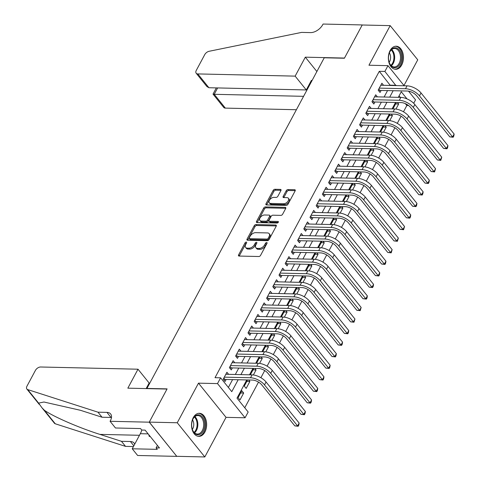 <?xml version="1.0" encoding="UTF-8"?>
<svg xmlns="http://www.w3.org/2000/svg" width="481" height="481" viewBox="0 0 481 481"><rect width="100%" height="100%" fill="white"/><g stroke="black" fill="none" stroke-linecap="round" stroke-linejoin="round"><path stroke-width="0.72" d="M246.242 242.069A1.016 0.607 -38.9 0 0 245.045 242.845L238.582 254.9A1.455 0.866 -38.9 0 0 238.546 255.838A1.455 0.866 -38.9 0 0 239.069 256.06L258.844 256.511A1.455 0.866 -38.9 0 0 260.552 255.399L267.015 243.344A1.016 0.607 -38.9 0 0 267.039 242.689A1.016 0.607 -38.9 0 0 266.672 242.532A1.016 0.607 -38.9 0 0 265.476 243.308L264.64 244.865A4.648 2.778 -38.9 0 1 259.181 248.418L257.533 248.382A4.648 2.778 -38.9 0 1 255.856 247.667A4.648 2.778 -38.9 0 1 255.964 244.673L256.8 243.109A1.016 0.607 -38.9 0 0 256.824 242.454A1.016 0.607 -38.9 0 0 256.457 242.298A1.016 0.607 -38.9 0 0 255.261 243.073L254.425 244.637A4.648 2.778 -38.9 0 1 248.966 248.19L247.318 248.148A4.648 2.778 -38.9 0 1 245.641 247.438A4.648 2.778 -38.9 0 1 245.749 244.438L246.585 242.881A1.016 0.607 -38.9 0 0 246.609 242.226A1.016 0.607 -38.9 0 0 246.242 242.069M246.446 243.133A1.016 0.607 -38.9 0 0 245.791 243.765L239.328 255.826A1.455 0.866 -38.9 0 0 239.225 256.066M266.877 243.602A1.016 0.607 -38.9 0 0 266.221 244.234L265.386 245.791L264.64 244.865M256.662 243.368A1.016 0.607 -38.9 0 0 256.006 243.999L255.17 245.563L254.425 244.637M390.097 50.553A11.544 7.558 91.3 0 0 389.009 62.686A11.544 7.558 91.3 0 0 395.647 69.3A11.544 7.558 91.3 0 0 401.719 64.965A11.544 7.558 91.3 0 0 402.807 52.832A11.544 7.558 91.3 0 0 396.17 46.218A11.544 7.558 91.3 0 0 390.097 50.553M193.278 417.616A11.544 7.558 91.3 0 0 192.19 429.749A11.544 7.558 91.3 0 0 198.827 436.369A11.544 7.558 91.3 0 0 204.9 432.034A11.544 7.558 91.3 0 0 205.988 419.901A11.544 7.558 91.3 0 0 199.35 413.281A11.544 7.558 91.3 0 0 193.278 417.616M280.916 190.56A1.455 0.866 -38.9 0 0 280.952 189.628A1.455 0.866 -38.9 0 0 280.429 189.406L274.879 189.28A1.455 0.866 -38.9 0 0 273.172 190.386L265.993 203.776A1.455 0.866 -38.9 0 0 265.963 204.714A1.455 0.866 -38.9 0 0 266.48 204.936L286.255 205.387A1.455 0.866 -38.9 0 0 287.963 204.275L295.142 190.885A1.455 0.866 -38.9 0 0 295.178 189.947A1.455 0.866 -38.9 0 0 294.655 189.724L287.951 189.574A1.455 0.866 -38.9 0 0 286.243 190.686L283.171 196.416A1.455 0.866 -38.9 0 0 283.141 197.354A1.455 0.866 -38.9 0 0 283.664 197.577L286.983 197.649A3.884 2.321 -38.9 0 1 288.384 198.244A3.884 2.321 -38.9 0 1 287.662 201.671A3.884 2.321 -38.9 0 1 283.73 203.722L270.713 203.427A3.884 2.321 -38.9 0 1 269.312 202.832A3.884 2.321 -38.9 0 1 270.033 199.405A3.884 2.321 -38.9 0 1 273.966 197.354L276.136 197.402A1.455 0.866 -38.9 0 0 277.844 196.296L280.916 190.56M390.307 85.456L379.287 71.314L384.884 71.441L387.981 65.663L404.19 85.774M110.077 421.29L149.242 422.18L167.003 389.057L127.838 388.167L138.005 369.21L40.644 366.997A4.443 2.652 -38.9 0 0 35.426 370.388L26.966 386.171A4.443 2.652 -38.9 0 0 26.864 389.033A4.443 2.652 -38.9 0 0 27.712 389.592L97.974 412.181L106.926 412.385A10.36 6.193 141.1 0 1 110.654 413.973A10.36 6.193 141.1 0 1 110.42 420.653L110.077 421.29L115.476 427.988L140.542 428.559L141.733 430.038L145.094 430.116L159.464 447.949L156.109 447.871L157.299 449.35L132.233 448.785L137.632 455.483L176.798 456.373L149.278 422.12L167.099 388.882L146.952 388.426L324.248 57.78L344.39 58.237L362.211 25L390.187 25.631L368.957 65.23L387.981 65.663M149.278 422.12L177.255 422.757L204.81 456.95L226.04 417.352L245.063 417.785L217.508 383.591L220.611 377.813L231.776 391.672L238.179 379.743M226.04 417.352L198.485 383.159L177.255 422.757M198.485 383.159L217.508 383.591M379.287 71.314L215.013 377.687L220.611 377.813M255.958 224.567A1.455 0.866 -38.9 0 0 254.251 225.679L247.072 239.069A1.455 0.866 -38.9 0 0 247.036 240.007A1.455 0.866 -38.9 0 0 247.559 240.229L267.334 240.68A1.455 0.866 -38.9 0 0 269.041 239.568L276.22 226.178A1.455 0.866 -38.9 0 0 276.25 225.24A1.455 0.866 -38.9 0 0 275.727 225.018L255.958 224.567L256.704 225.493A1.455 0.866 -38.9 0 0 254.996 226.605L247.811 239.995A1.455 0.866 -38.9 0 0 247.709 240.235M256.529 221.422L263.708 208.032A1.455 0.866 -38.9 0 1 265.416 206.926L285.191 207.371A1.455 0.866 -38.9 0 1 285.714 207.594A1.455 0.866 -38.9 0 1 285.678 208.532L282.606 214.261A1.455 0.866 -38.9 0 1 280.898 215.374L272.883 215.193A1.455 0.866 -38.9 0 0 271.176 216.3L269.138 220.1A1.455 0.866 -38.9 0 0 269.101 221.038A1.455 0.866 -38.9 0 0 269.625 221.26L277.976 221.452A1.016 0.607 -38.9 0 1 278.343 221.609A1.016 0.607 -38.9 0 1 278.15 222.505A1.016 0.607 -38.9 0 1 277.122 223.04L257.022 222.583A1.455 0.866 -38.9 0 1 256.499 222.36A1.455 0.866 -38.9 0 1 256.529 221.422L257.275 222.348L264.454 208.958L263.708 208.032M403.974 85.51L417.742 59.824L390.187 25.631M176.828 456.313L204.81 456.95M395.941 109.061L398.653 104.01L395.586 103.944M389.742 120.623L392.454 115.572L389.388 115.5M383.543 132.185L386.255 127.134L383.189 127.062M377.344 143.747L380.056 138.696L376.99 138.624M371.146 155.309L373.857 150.252L370.791 150.186M364.947 166.865L367.658 161.814L364.592 161.748M358.748 178.427L361.459 173.376L358.393 173.31M352.549 189.989L355.261 184.938L352.194 184.866M346.35 201.551L349.062 196.501L345.995 196.428M340.151 213.113L342.863 208.063L339.796 207.99M333.952 224.675L336.664 219.625L333.598 219.552M327.753 236.237L330.465 231.181L327.399 231.114M321.555 247.793L324.266 242.743L321.2 242.677M315.356 259.355L318.067 254.305L315.001 254.239M309.157 270.917L311.868 265.867L308.802 265.795M302.958 282.479L305.669 277.429L302.603 277.357M296.759 294.041L299.471 288.991L296.404 288.919M290.56 305.603L293.272 300.547L290.205 300.481M284.361 317.159L287.073 312.109L284.006 312.043M278.162 328.721L280.874 323.671L277.808 323.605M271.963 340.283L274.675 335.233L271.609 335.161M265.765 351.845L268.476 346.795L265.41 346.723M259.566 363.408L262.277 358.357L259.211 358.285M253.367 374.97L256.072 369.919L253.012 369.847M247.589 379.96L244.294 386.105L246.158 388.414L249.873 381.475L246.813 381.409M228.601 374.332L226.918 372.246L223.202 379.184L225.066 381.493L226.148 379.467M234.8 362.77L233.123 360.684L229.401 367.622L231.265 369.931L232.347 367.911M240.999 351.208L239.322 349.122L235.6 356.06L237.464 358.369L238.546 356.349M247.198 339.646L245.52 337.56L241.799 344.498L243.663 346.807L244.745 344.787M253.397 328.09L251.719 326.004L247.998 332.936L249.861 335.251L250.944 333.225M259.596 316.528L257.918 314.442L254.196 321.374L256.06 323.689L257.143 321.663M265.795 304.966L264.117 302.88L260.395 309.818L262.259 312.127L263.341 310.101M271.993 293.404L270.316 291.318L266.594 298.256L268.458 300.565L269.54 298.545M278.192 281.842L276.515 279.756L272.793 286.694L274.657 289.003L275.739 286.983M284.391 270.28L282.714 268.194L278.992 275.132L280.856 277.441L281.938 275.421M290.59 258.724L288.913 256.638L285.191 263.57L287.055 265.885L288.137 263.859M296.789 247.162L295.112 245.076L291.39 252.008L293.254 254.323L294.336 252.297M302.988 235.6L301.31 233.513L297.589 240.452L299.453 242.761L300.535 240.734M309.187 224.038L307.509 221.951L303.788 228.89L305.651 231.199L306.734 229.172M315.386 212.476L313.708 210.389L309.986 217.328L311.85 219.637L312.933 217.616M321.585 200.914L319.907 198.827L316.185 205.766L318.049 208.075L319.131 206.054M327.783 189.352L326.106 187.265L322.384 194.204L324.248 196.513L325.33 194.492M333.982 177.796L332.305 175.709L328.583 182.642L330.447 184.957L331.529 182.93M340.181 166.234L338.504 164.147L334.782 171.08L336.646 173.394L337.728 171.368M346.38 154.672L344.703 152.585L340.981 159.524L342.845 161.832L343.927 159.806M352.585 143.11L350.902 141.023L347.18 147.962L349.044 150.27L350.126 148.25M358.784 131.547L357.1 129.461L353.379 136.4L355.243 138.708L356.325 136.688M364.983 119.985L363.299 117.899L359.578 124.838L361.441 127.146L362.524 125.126M371.182 108.429L369.498 106.343L365.776 113.275L367.64 115.59L368.723 113.564M377.381 96.867L375.697 94.781L371.975 101.713L373.839 104.028L374.921 102.002M228.379 387.452L232.582 379.617M235.329 374.483L238.78 368.055M241.528 362.927L244.979 356.493M247.733 351.364L251.178 344.931M253.932 339.802L257.377 333.369M260.131 328.24L263.576 321.813M266.33 316.678L269.775 310.251M272.529 305.116L275.974 298.689M278.727 293.554L282.173 287.127M284.926 281.998L288.372 275.565M291.125 270.436L294.57 264.003M297.324 258.874L300.769 252.441M303.523 247.312L306.968 240.885M309.722 235.75L313.167 229.323M315.921 224.188L319.366 217.761M322.12 212.632L325.565 206.199M328.319 201.07L331.764 194.637M334.517 189.508L337.963 183.075M340.716 177.946L344.162 171.519M346.915 166.384L350.36 159.957M353.114 154.822L356.559 148.395M359.313 143.26L362.758 136.832M365.512 131.704L368.957 125.27M371.711 120.142L375.156 113.708M377.91 108.58L381.355 102.146M384.109 97.018L387.554 90.59M383.579 85.305L381.896 83.219L378.174 90.157L380.038 92.466L381.126 90.44M244.763 407.786L258.525 382.118M260.888 377.711L264.724 370.556M267.087 366.149L270.923 358.994M273.286 354.587L277.122 347.432M279.485 343.025L283.321 335.876M285.684 331.463L289.52 324.314M291.883 319.901L295.719 312.752M298.082 308.339L301.918 301.19M304.281 296.783L308.117 289.628M310.479 285.221L314.315 278.066M316.678 273.659L320.514 266.504M322.877 262.097L326.713 254.948M329.076 250.535L332.912 243.386M335.275 238.973L339.111 231.824M341.474 227.417L345.31 220.262M347.673 215.855L351.509 208.7M353.872 204.293L357.708 197.138M360.071 192.731L363.907 185.576M366.269 181.169L370.105 174.02M372.468 169.607L376.304 162.458M378.667 158.045L382.503 150.896M384.866 146.489L388.702 139.334M391.071 134.927L394.901 127.772M397.27 123.364L401.1 116.21M403.469 111.802L406.842 105.507L405.321 103.625M400.294 97.384L399.074 95.869M239.959 399.976L243.675 393.037L241.817 390.728L238.095 397.667L239.959 399.976M249.873 381.475L248.671 379.984M250.727 374.837L250.493 374.543L253.788 368.398M256.072 369.919L254.87 368.422M256.926 363.275L256.692 362.981L259.987 356.836M262.277 358.357L261.069 356.86M263.125 351.713L262.891 351.419L266.185 345.274M268.476 346.795L267.268 345.298M269.324 340.151L269.089 339.857L272.384 333.712M274.675 335.233L273.467 333.736M275.523 328.589L275.288 328.301L278.583 322.15M280.874 323.671L279.665 322.174M281.722 317.027L281.487 316.738L284.788 310.588M287.073 312.109L285.864 310.618M287.921 305.471L287.686 305.176L290.987 299.032M293.272 300.547L292.063 299.056M294.119 293.909L293.885 293.614L297.186 287.47M299.471 288.991L298.262 287.494M300.324 282.347L300.084 282.052L303.385 275.908M305.669 277.429L304.461 275.932M306.523 270.785L306.283 270.49L309.584 264.346M311.868 265.867L310.66 264.37M312.722 259.223L312.482 258.934L315.783 252.784M318.067 254.305L316.859 252.808M318.921 247.661L318.681 247.372L321.981 241.221M324.266 242.743L323.058 241.246M325.12 236.099L324.879 235.81L328.18 229.659M330.465 231.181L329.257 229.69M331.319 224.543L331.078 224.248L334.379 218.103M336.664 219.625L335.455 218.127M337.518 212.981L337.283 212.686L340.578 206.541M342.863 208.063L341.654 206.565M343.717 201.419L343.482 201.124L346.777 194.979M349.062 196.501L347.853 195.003M349.915 189.857L349.681 189.562L352.976 183.417M355.261 184.938L354.052 183.441M356.114 178.295L355.88 178.006L359.175 171.855M361.459 173.376L360.251 171.879M362.313 166.733L362.079 166.444L365.374 160.293M367.658 161.814L366.45 160.323M368.512 155.171L368.278 154.882L371.572 148.737M373.857 150.252L372.649 148.761M374.711 143.615L374.477 143.32L377.771 137.175M380.056 138.696L378.848 137.199M380.91 132.053L380.675 131.758L383.97 125.613M386.255 127.134L385.047 125.637M387.109 120.49L386.874 120.196L390.169 114.051M392.454 115.572L391.245 114.075M393.308 108.928L393.073 108.64L396.368 102.489M398.653 104.01L397.444 102.513M408.519 91.149L415.536 99.856L413.702 103.277M406.842 105.507L408.609 105.549M246.753 379.936L236.995 398.142L248.166 412.007L245.063 417.785M395.905 85.582L384.884 71.441M240.927 374.615L244.378 368.181M247.126 363.053L250.577 356.619M253.325 351.491L256.776 345.057M259.524 339.929L262.975 333.501M265.722 328.367L269.174 321.939M271.921 316.805L275.373 310.377M278.12 305.243L281.571 298.815M284.319 293.687L287.77 287.253M290.518 282.125L293.969 275.691M296.717 270.562L300.168 264.129M302.916 259L306.367 252.573M309.115 247.438L312.566 241.011M315.314 235.876L318.765 229.449M321.512 224.32L324.964 217.887M327.711 212.758L331.162 206.325M333.91 201.196L337.361 194.763M340.109 189.634L343.56 183.207M346.308 178.072L349.759 171.645M352.507 166.51L355.958 160.083M358.712 154.948L362.157 148.521M364.911 143.392L368.356 136.959M371.11 131.83L374.555 125.397M377.308 120.268L380.754 113.835M383.507 108.706L386.952 102.279M389.706 97.144L393.151 90.717M407.01 98.9L401.268 91.775L398.28 97.342M395.532 102.471L392.081 108.898M389.333 114.033L385.882 120.46M383.135 125.595L379.683 132.022M376.936 137.157L373.484 143.585M370.737 148.713L367.286 155.147M364.532 160.275L361.087 166.709M358.333 171.837L354.888 178.271M352.134 183.399L348.689 189.827M345.935 194.961L342.49 201.389M339.736 206.523L336.291 212.951M333.537 218.079L330.092 224.513M327.339 229.641L323.893 236.075M321.14 241.203L317.694 247.637M314.941 252.765L311.496 259.193M308.742 264.328L305.297 270.755M302.543 275.89L299.098 282.317M296.344 287.452L292.899 293.879M290.145 299.008L286.7 305.441M283.946 310.57L280.501 317.003M277.747 322.132L274.302 328.565M271.549 333.694L268.103 340.121M265.35 345.256L261.904 351.683M259.151 356.818L255.706 363.245M252.952 368.374L249.507 374.807M390.458 85.179L396.055 85.305M243.675 393.037L240.614 392.971M245.641 247.438L246.386 248.358A4.648 2.778 -38.9 0 0 248.058 249.074L247.318 248.148M255.17 245.563A4.648 2.778 -38.9 0 1 249.705 249.11L248.058 249.074M255.856 247.667L256.601 248.593A4.648 2.778 -38.9 0 0 258.273 249.308L257.533 248.382M265.386 245.791A4.648 2.778 -38.9 0 1 259.92 249.344L258.273 249.308M276.322 225.938L256.704 225.493M249.278 237.855A1.016 0.607 -38.9 0 0 249.254 238.51A1.016 0.607 -38.9 0 0 249.621 238.666L266.973 239.063A1.016 0.607 -38.9 0 0 268.17 238.287L269.053 236.64A4.648 2.778 -38.9 0 0 269.156 233.646A4.648 2.778 -38.9 0 0 267.484 232.93L255.621 232.66A4.648 2.778 -38.9 0 0 250.156 236.213L249.278 237.855M249.254 238.51L250 239.436A1.016 0.607 -38.9 0 0 250.367 239.592L249.621 238.666M269.156 233.646L269.901 234.566A4.648 2.778 -38.9 0 1 269.799 237.566L268.915 239.207A1.016 0.607 -38.9 0 1 267.719 239.989L250.367 239.592M285.786 208.291L266.161 207.846A1.455 0.866 -38.9 0 0 264.454 208.958M269.101 221.038L269.847 221.963A1.455 0.866 -38.9 0 0 270.37 222.186L278.258 222.366M264.562 215.001A3.884 2.321 -38.9 0 0 260.624 217.051A3.884 2.321 -38.9 0 0 259.908 220.478A3.884 2.321 -38.9 0 0 261.303 221.074L265.891 221.176A1.455 0.866 -38.9 0 0 267.598 220.07L269.637 216.264A1.455 0.866 -38.9 0 0 269.673 215.332A1.455 0.866 -38.9 0 0 269.15 215.103L264.562 215.001M259.908 220.478L260.654 221.398A3.884 2.321 -38.9 0 0 262.049 222L261.303 221.074M269.673 215.332L270.412 216.252A1.455 0.866 -38.9 0 1 270.382 217.19L268.344 220.989A1.455 0.866 -38.9 0 1 266.636 222.102L262.049 222M269.312 202.832L270.057 203.752A3.884 2.321 -38.9 0 0 271.458 204.347L270.713 203.427M288.384 198.244L289.129 199.17A3.884 2.321 -38.9 0 1 288.408 202.591A3.884 2.321 -38.9 0 1 284.475 204.647L271.458 204.347M295.244 190.644L288.696 190.5A1.455 0.866 -38.9 0 0 286.989 191.606L283.916 197.336A1.455 0.866 -38.9 0 0 283.814 197.577M281.018 190.326L275.625 190.199A1.455 0.866 -38.9 0 0 273.917 191.312L266.739 204.702A1.455 0.866 -38.9 0 0 266.636 204.942M223.845 377.982L225.024 379.443L252.393 380.068A7.401 3.427 28.2 0 1 261.712 384.812L294.811 425.889L297.613 425.956L264.508 384.878A11.105 5.147 -151.8 0 0 250.529 377.753L224.284 377.158M299.158 423.064L298.821 425.114L298.202 426.268L297.613 425.956L299.158 423.064L266.059 381.986A11.105 5.147 -151.8 0 0 252.08 374.867L225.836 374.272M225.024 379.443L223.743 379.858M298.202 426.268L294.811 425.889M204.641 426.304A9.993 6.536 -88.7 0 1 199.236 434.632A9.993 6.536 -88.7 0 1 192.424 429.683A9.993 6.536 -88.7 0 1 191.751 423.304A9.993 6.536 -88.7 0 1 192.653 419.666A9.993 6.536 -88.7 0 1 200.529 415.404A9.993 6.536 -88.7 0 1 204.641 426.304M192.358 429.491A9.253 6.055 91.3 0 0 197.426 434.042A9.253 6.055 91.3 0 0 203.601 426.178A9.253 6.055 91.3 0 0 197.841 415.542A9.253 6.055 91.3 0 0 192.574 419.859M192.34 429.431A6.59 4.311 91.3 0 0 193.717 425.595A6.59 4.311 91.3 0 0 192.556 419.919M197.974 436.273A11.472 7.51 91.3 0 0 205.591 426.527A11.472 7.51 91.3 0 0 198.497 413.335M148.809 434.728L149.2 436.327L150.306 436.58M150.114 436.345L149.2 436.327M401.461 59.241A9.993 6.536 -88.7 0 1 396.055 67.568A9.993 6.536 -88.7 0 1 389.243 62.614A9.993 6.536 -88.7 0 1 388.564 56.241A9.993 6.536 -88.7 0 1 389.472 52.603A9.993 6.536 -88.7 0 1 397.348 48.34A9.993 6.536 -88.7 0 1 401.461 59.241M389.177 62.428A9.253 6.055 91.3 0 0 394.24 66.973A9.253 6.055 91.3 0 0 400.42 59.115A9.253 6.055 91.3 0 0 394.66 48.479A9.253 6.055 91.3 0 0 389.394 52.79M389.153 62.362A6.59 4.311 91.3 0 0 390.53 58.532A6.59 4.311 91.3 0 0 389.369 52.85M394.793 69.21A11.472 7.51 91.3 0 0 402.411 59.464A11.472 7.51 91.3 0 0 395.316 46.272M97.974 412.181L102.05 417.237L80.507 410.311L43.939 402.014L38.606 403.114L41.973 407.78L44.372 410.263C53.289 416.624 79.515 428.012 99.904 434.385L121.446 441.311L130.399 441.516A10.36 6.193 141.1 0 1 134.133 443.109A10.36 6.193 141.1 0 1 134.722 444.143M121.446 441.311L125.529 446.374L133.429 446.554M111.49 417.472A10.36 6.193 141.1 0 0 111.003 417.442L102.05 417.237M44.372 410.263L55.267 423.785L125.529 446.374M149.242 422.18L176.798 456.373M138.005 369.21L149.14 383.02L146.158 388.582M141.823 430.038A16.655 10.895 -88.7 0 1 140.32 433.694L132.233 448.785M55.267 423.785A4.443 2.652 141.1 0 1 54.419 423.226L41.973 407.78M157.425 445.418L156.109 447.871M295.148 76.13L197.787 73.924L208.922 87.734L306.283 89.947L295.148 76.13L305.315 57.173L344.48 58.063L362.241 24.94L323.076 24.05L322.733 24.687A10.36 6.193 -38.9 0 1 310.564 32.6L301.611 32.395L209.109 51.287A4.443 2.652 -38.9 0 0 204.756 54.593L196.29 70.376A4.443 2.652 -38.9 0 0 196.188 73.238A4.443 2.652 -38.9 0 0 197.787 73.924M316.877 71.519L305.315 57.173M311.856 80.886L311.429 80.351L306.283 89.947M303.577 96.326L214.207 94.3L225.342 108.111A4.443 2.652 141.1 0 1 223.743 107.431L213.023 94.126L214.207 94.3L217.622 87.933M296.392 109.728L225.342 108.111M308.724 86.73L308.014 86.718M216.318 87.903L213.023 94.126M196.188 73.238L206.914 86.544L208.922 87.734M230.044 366.42L231.223 367.881L258.592 368.506A7.401 3.427 28.2 0 1 267.911 373.25L301.01 414.327L303.812 414.394L270.707 373.316A11.105 5.147 -151.8 0 0 256.728 366.197L230.483 365.596M305.357 411.502L305.026 413.552L304.401 414.706L303.812 414.394L305.357 411.502L272.258 370.424A11.105 5.147 -151.8 0 0 258.279 363.305L232.034 362.71M231.223 367.881L229.942 368.296M304.401 414.706L301.01 414.327M236.243 354.864L237.422 356.325L264.79 356.944A7.401 3.427 28.2 0 1 274.11 361.694L307.209 402.771L310.011 402.831L276.906 361.754A11.105 5.147 -151.8 0 0 262.927 354.635L236.682 354.04M311.556 399.939L311.225 401.99L310.6 403.15L310.011 402.831L311.556 399.939L278.457 358.862A11.105 5.147 -151.8 0 0 264.478 351.743L238.233 351.148M237.422 356.325L236.141 356.734M310.6 403.15L307.209 402.771M242.442 343.302L243.62 344.763L270.989 345.382A7.401 3.427 28.2 0 1 280.309 350.132L313.408 391.209L316.209 391.269L283.105 350.192A11.105 5.147 -151.8 0 0 269.126 343.073L242.881 342.478M317.755 388.383L317.424 390.428L316.799 391.588L316.209 391.269L317.755 388.383L284.656 347.306A11.105 5.147 -151.8 0 0 270.677 340.181L244.432 339.586M243.62 344.763L242.34 345.172M316.799 391.588L313.408 391.209M248.641 331.74L249.819 333.201L277.188 333.82A7.401 3.427 28.2 0 1 286.508 338.57L319.606 379.647L322.408 379.707L289.303 338.63A11.105 5.147 -151.8 0 0 275.324 331.511L249.08 330.916M323.953 376.821L323.623 378.872L322.998 380.026L322.408 379.707L323.953 376.821L290.855 335.744A11.105 5.147 -151.8 0 0 276.876 328.619L250.631 328.024M249.819 333.201L248.539 333.61M322.998 380.026L319.606 379.647M254.84 320.178L256.018 321.639L283.387 322.258A7.401 3.427 28.2 0 1 292.707 327.008L325.805 368.085L328.607 368.151L295.502 327.074A11.105 5.147 -151.8 0 0 281.523 319.949L255.279 319.354M330.152 365.259L329.822 367.31L329.196 368.464L328.607 368.151L330.152 365.259L297.054 324.182A11.105 5.147 -151.8 0 0 283.075 317.057L256.83 316.462M256.018 321.639L254.738 322.054M329.196 368.464L325.805 368.085M261.039 308.616L262.217 310.077L289.586 310.702A7.401 3.427 28.2 0 1 298.905 315.446L332.004 356.523L334.806 356.589L301.701 315.512A11.105 5.147 -151.8 0 0 287.722 308.387L261.478 307.792M336.357 353.697L336.021 355.748L335.401 356.902L334.806 356.589L336.357 353.697L303.252 312.62A11.105 5.147 -151.8 0 0 289.273 305.501L263.029 304.9M262.217 310.077L260.936 310.492M335.401 356.902L332.004 356.523M267.238 297.054L268.416 298.515L295.785 299.14A7.401 3.427 28.2 0 1 305.104 303.884L338.203 344.961L341.005 345.027L307.9 303.95A11.105 5.147 -151.8 0 0 293.921 296.825L267.676 296.23M342.556 342.135L342.219 344.186L341.6 345.34L341.005 345.027L342.556 342.135L309.451 301.058A11.105 5.147 -151.8 0 0 295.472 293.939L269.228 293.344M268.416 298.515L267.135 298.929M341.6 345.34L338.203 344.961M273.436 285.492L274.615 286.953L301.984 287.578A7.401 3.427 28.2 0 1 311.303 292.328L344.402 333.399L347.204 333.465L314.099 292.388A11.105 5.147 -151.8 0 0 300.12 285.269L273.875 284.668M348.755 330.573L348.418 332.624L347.799 333.778L347.204 333.465L348.755 330.573L315.65 289.496A11.105 5.147 -151.8 0 0 301.671 282.377L275.427 281.782M274.615 286.953L273.334 287.367M347.799 333.778L344.402 333.399M279.635 273.936L280.814 275.397L308.183 276.016A7.401 3.427 28.2 0 1 317.502 280.766L350.601 321.843L353.403 321.903L320.298 280.826A11.105 5.147 -151.8 0 0 306.319 273.707L280.08 273.112M354.954 319.011L353.998 322.222L353.403 321.903L354.954 319.011L321.849 277.94A11.105 5.147 -151.8 0 0 307.87 270.815L281.625 270.22M280.814 275.397L279.533 275.805M353.998 322.222L350.601 321.843M285.834 262.373L287.013 263.835L314.382 264.454A7.401 3.427 28.2 0 1 323.701 269.204L356.806 310.281L359.602 310.341L326.497 269.264A11.105 5.147 -151.8 0 0 312.518 262.145L286.279 261.55M361.153 307.455L360.197 310.66L359.602 310.341L361.153 307.455L328.048 266.378A11.105 5.147 -151.8 0 0 314.069 259.253L287.824 258.658M287.013 263.835L285.732 264.243M360.197 310.66L356.806 310.281M292.033 250.811L293.212 252.272L320.58 252.892A7.401 3.427 28.2 0 1 329.9 257.642L363.005 298.719L365.8 298.785L332.696 257.708A11.105 5.147 -151.8 0 0 318.717 250.583L292.478 249.988M367.352 295.893L367.015 297.943L366.396 299.098L365.8 298.785L367.352 295.893L334.247 254.816A11.105 5.147 -151.8 0 0 320.268 247.691L294.023 247.096M293.212 252.272L291.931 252.681M366.396 299.098L363.005 298.719M298.232 239.249L299.41 240.71L326.779 241.33A7.401 3.427 28.2 0 1 336.099 246.08L369.204 287.157L371.999 287.223L338.895 246.146A11.105 5.147 -151.8 0 0 324.915 239.021L298.677 238.426M373.551 284.331L373.214 286.381L372.595 287.536L371.999 287.223L373.551 284.331L340.446 243.254A11.105 5.147 -151.8 0 0 326.467 236.135L300.222 235.534M299.41 240.71L298.13 241.125M372.595 287.536L369.204 287.157M304.431 227.687L305.609 229.148L332.978 229.774A7.401 3.427 28.2 0 1 342.298 234.518L375.402 275.595L378.198 275.661L345.093 234.584A11.105 5.147 -151.8 0 0 331.114 227.459L304.876 226.864M379.749 272.769L379.413 274.819L378.794 275.974L378.198 275.661L379.749 272.769L346.645 231.692A11.105 5.147 -151.8 0 0 332.666 224.573L306.421 223.978M305.609 229.148L304.329 229.563M378.794 275.974L375.402 275.595M310.63 216.125L311.808 217.586L339.177 218.212A7.401 3.427 28.2 0 1 348.497 222.956L381.601 264.033L384.397 264.099L351.292 223.022A11.105 5.147 -151.8 0 0 337.313 215.903L311.075 215.302M385.948 261.207L385.612 263.257L384.992 264.412L384.397 264.099L385.948 261.207L352.844 220.13A11.105 5.147 -151.8 0 0 338.864 213.011L312.62 212.416M311.808 217.586L310.528 218.001M384.992 264.412L381.601 264.033M316.829 204.569L318.007 206.03L345.376 206.65A7.401 3.427 28.2 0 1 354.695 211.399L387.8 252.477L390.596 252.537L357.491 211.46A11.105 5.147 -151.8 0 0 343.512 204.341L317.274 203.746M392.147 249.645L391.191 252.856L390.596 252.537L392.147 249.645L359.042 208.568A11.105 5.147 -151.8 0 0 345.063 201.449L318.819 200.854M318.007 206.03L316.726 206.439M391.191 252.856L387.8 252.477M323.028 193.007L324.206 194.468L351.575 195.088A7.401 3.427 28.2 0 1 360.894 199.837L393.999 240.915L396.795 240.975L363.69 199.898A11.105 5.147 -151.8 0 0 349.711 192.779L323.472 192.184M398.346 238.089L397.39 241.294L396.795 240.975L398.346 238.089L365.241 197.012A11.105 5.147 -151.8 0 0 351.262 189.887L325.018 189.292M324.206 194.468L322.931 194.877M397.39 241.294L393.999 240.915M329.226 181.445L330.405 182.906L357.774 183.526A7.401 3.427 28.2 0 1 367.093 188.275L400.198 229.353L402.994 229.413L369.889 188.336A11.105 5.147 -151.8 0 0 355.91 181.217L329.671 180.622M404.545 226.527L403.589 229.732L402.994 229.413L404.545 226.527L371.44 185.45A11.105 5.147 -151.8 0 0 357.461 178.325L331.217 177.73M330.405 182.906L329.13 183.315M403.589 229.732L400.198 229.353M335.425 169.883L336.604 171.344L363.973 171.964A7.401 3.427 28.2 0 1 373.292 176.713L406.397 217.791L409.193 217.857L376.088 176.78A11.105 5.147 -151.8 0 0 362.109 169.655L335.87 169.059M410.744 214.965L410.407 217.015L409.788 218.17L409.193 217.857L410.744 214.965L377.639 173.888A11.105 5.147 -151.8 0 0 363.66 166.763L337.415 166.167M336.604 171.344L335.329 171.759M409.788 218.17L406.397 217.791M341.624 158.321L342.803 159.782L370.172 160.407A7.401 3.427 28.2 0 1 379.491 165.151L412.596 206.229L415.392 206.295L382.287 165.217A11.105 5.147 -151.8 0 0 368.308 158.093L342.069 157.497M416.943 203.403L416.606 205.453L415.987 206.608L415.392 206.295L416.943 203.403L383.838 162.325A11.105 5.147 -151.8 0 0 369.859 155.207L343.614 154.605M342.803 159.782L341.528 160.197M415.987 206.608L412.596 206.229M347.823 146.759L349.002 148.22L376.37 148.845A7.401 3.427 28.2 0 1 385.69 153.589L418.795 194.667L421.59 194.733L388.486 153.655A11.105 5.147 -151.8 0 0 374.507 146.531L348.268 145.935M423.142 191.841L422.805 193.891L422.186 195.045L421.59 194.733L423.142 191.841L390.037 150.763A11.105 5.147 -151.8 0 0 376.058 143.645L349.813 143.049M349.002 148.22L347.727 148.635M422.186 195.045L418.795 194.667M354.022 135.197L355.2 136.658L382.569 137.283A7.401 3.427 28.2 0 1 391.889 142.033L424.994 183.105L427.789 183.171L394.685 142.093A11.105 5.147 -151.8 0 0 380.705 134.975L354.467 134.373M429.341 180.279L429.004 182.329L428.385 183.483L427.789 183.171L429.341 180.279L396.236 139.201A11.105 5.147 -151.8 0 0 382.257 132.083L356.018 131.487M355.2 136.658L353.926 137.073M428.385 183.483L424.994 183.105M360.221 123.641L361.399 125.102L388.768 125.721A7.401 3.427 28.2 0 1 398.088 130.471L431.192 171.549L433.988 171.609L400.883 130.531A11.105 5.147 -151.8 0 0 386.904 123.413L360.666 122.817M435.539 168.717L434.583 171.927L433.988 171.609L435.539 168.717L402.435 127.645A11.105 5.147 -151.8 0 0 388.456 120.521L362.217 119.925M361.399 125.102L360.125 125.511M434.583 171.927L431.192 171.549M366.42 112.079L367.598 113.54L394.967 114.159A7.401 3.427 28.2 0 1 404.287 118.909L437.391 159.987L440.187 160.047L407.082 118.969A11.105 5.147 -151.8 0 0 393.103 111.851L366.865 111.255M441.738 157.161L440.782 160.365L440.187 160.047L441.738 157.161L408.634 116.083A11.105 5.147 -151.8 0 0 394.654 108.959L368.416 108.363M367.598 113.54L366.324 113.949M440.782 160.365L437.391 159.987M372.619 100.517L373.797 101.978L401.166 102.597A7.401 3.427 28.2 0 1 410.485 107.347L443.59 148.425L446.386 148.491L413.281 107.413A11.105 5.147 -151.8 0 0 399.302 100.288L373.064 99.693M447.937 145.599L447.601 147.649L446.981 148.803L446.386 148.491L447.937 145.599L414.832 104.521A11.105 5.147 -151.8 0 0 400.853 97.396L374.615 96.801M373.797 101.978L372.522 102.387M446.981 148.803L443.59 148.425M378.818 88.955L379.996 90.416L407.365 91.035A7.401 3.427 28.2 0 1 416.684 95.785L449.789 136.863L452.585 136.929L419.48 95.851A11.105 5.147 -151.8 0 0 405.501 88.726L379.262 88.131M454.136 134.037L453.799 136.087L453.18 137.241L452.585 136.929L454.136 134.037L421.031 92.959A11.105 5.147 -151.8 0 0 407.052 85.84L380.814 85.239M379.996 90.416L378.721 90.831M453.18 137.241L449.789 136.863M245.791 243.765L245.045 242.845M266.221 244.234L265.476 243.308M256.006 243.999L255.261 243.073M249.705 249.11L248.966 248.19M259.92 249.344L259.181 248.418M239.328 255.826L238.582 254.9M276.359 225.799L275.727 225.018M247.811 239.995L247.072 239.069M254.996 226.605L254.251 225.679M267.719 239.989L266.973 239.063M268.915 239.207L268.17 238.287M269.799 237.566L269.053 236.64M266.161 207.846L265.416 206.926M285.822 208.153L285.191 207.371M270.37 222.186L269.625 221.26M278.415 222L277.976 221.452M266.636 222.102L265.891 221.176M268.344 220.989L267.598 220.07M270.382 217.19L269.637 216.264M284.475 204.647L283.73 203.722M283.916 197.336L283.171 196.416M286.989 191.606L286.243 190.686M288.696 190.5L287.951 189.574M295.28 190.506L294.655 189.724M266.739 204.702L265.993 203.776M273.917 191.312L273.172 190.386M275.625 190.199L274.879 189.28M281.054 190.187L280.429 189.406M250.529 377.753L252.08 374.867M264.508 384.878L266.059 381.986M194.901 416.618A9.253 6.055 -88.7 0 1 197.769 426.046A9.253 6.055 -88.7 0 1 194.534 432.828M194.083 432.389A8.947 5.856 91.3 0 0 197.024 425.992A8.947 5.856 91.3 0 0 194.432 417.039M391.72 49.555A9.253 6.055 -88.7 0 1 394.588 58.983A9.253 6.055 -88.7 0 1 391.354 65.765M390.903 65.326A8.947 5.856 91.3 0 0 393.843 58.922A8.947 5.856 91.3 0 0 391.251 49.976M130.399 441.516L133.838 445.785M111.003 417.442L106.926 412.385M27.712 389.592L38.606 403.114M99.904 434.385L139.472 435.287M148.118 433.874L140.32 433.694M256.728 366.197L258.279 363.305M270.707 373.316L272.258 370.424M262.927 354.635L264.478 351.743M276.906 361.754L278.457 358.862M269.126 343.073L270.677 340.181M283.105 350.192L284.656 347.306M275.324 331.511L276.876 328.619M289.303 338.63L290.855 335.744M281.523 319.949L283.075 317.057M295.502 327.074L297.054 324.182M287.722 308.387L289.273 305.501M301.701 315.512L303.252 312.62M293.921 296.825L295.472 293.939M307.9 303.95L309.451 301.058M300.12 285.269L301.671 282.377M314.099 292.388L315.65 289.496M306.319 273.707L307.87 270.815M320.298 280.826L321.849 277.94M312.518 262.145L314.069 259.253M326.497 269.264L328.048 266.378M318.717 250.583L320.268 247.691M332.696 257.708L334.247 254.816M324.915 239.021L326.467 236.135M338.895 246.146L340.446 243.254M331.114 227.459L332.666 224.573M345.093 234.584L346.645 231.692M337.313 215.903L338.864 213.011M351.292 223.022L352.844 220.13M343.512 204.341L345.063 201.449M357.491 211.46L359.042 208.568M349.711 192.779L351.262 189.887M363.69 199.898L365.241 197.012M355.91 181.217L357.461 178.325M369.889 188.336L371.44 185.45M362.109 169.655L363.66 166.763M376.088 176.78L377.639 173.888M368.308 158.093L369.859 155.207M382.287 165.217L383.838 162.325M374.507 146.531L376.058 143.645M388.486 153.655L390.037 150.763M380.705 134.975L382.257 132.083M394.685 142.093L396.236 139.201M386.904 123.413L388.456 120.521M400.883 130.531L402.435 127.645M393.103 111.851L394.654 108.959M407.082 118.969L408.634 116.083M399.302 100.288L400.853 97.396M413.281 107.413L414.832 104.521M405.501 88.726L407.052 85.84M419.48 95.851L421.031 92.959M26.864 389.033L39.31 404.473"/></g></svg>
